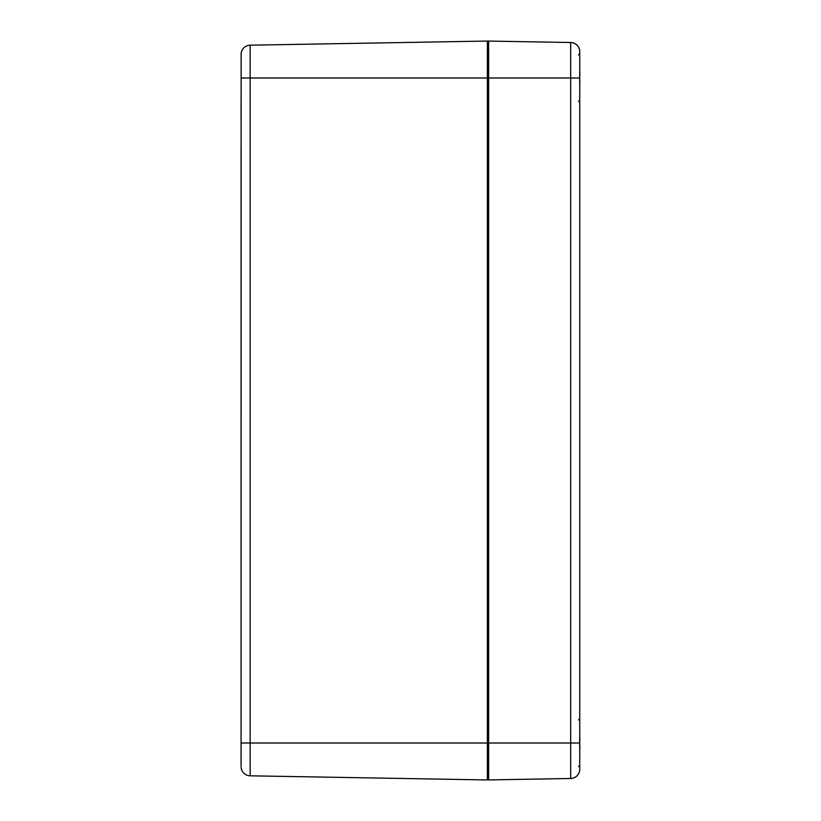 <?xml version="1.0" encoding="UTF-8"?>
<svg xmlns="http://www.w3.org/2000/svg" width="821" height="821" viewBox="0 0 821 821"><rect width="100%" height="100%" fill="white"/><g stroke="black" fill="none" stroke-linecap="round" stroke-linejoin="round"><path stroke-width="1.23" d="M241.138 767.635A9.236 9.236 0 0 0 250.148 775.814L487.376 779.95L487.376 41.05L250.148 45.186A9.236 9.236 0 0 0 241.138 53.365L241.076 766.578M241.076 718.375L241.076 701.442M241.076 673.733L241.076 147.267M241.076 119.558L241.076 102.625M487.376 778.698A1.232 1.232 0 0 0 488.628 779.929L570.667 778.493A9.236 9.236 0 0 0 579.739 769.256L579.739 743.005L579.739 767.327L578.507 766.096L579.739 767.327M241.138 743.005L488.628 743.005L488.628 77.995L579.739 77.995L579.739 51.744A9.236 9.236 0 0 0 570.667 42.507A9.236 9.236 0 0 1 579.739 51.744A9.236 9.236 0 0 0 570.667 42.507L570.667 743.005L579.739 743.005L579.739 53.673L578.507 54.904L579.739 53.673M241.138 77.995L488.628 77.995L488.628 41.071A1.232 1.232 0 0 0 487.376 42.302A1.232 1.232 0 0 1 488.628 41.071L570.667 42.507A9.236 9.236 0 0 1 579.739 51.744M579.739 83.455A39.644 25.102 13 0 0 579.903 82.829L579.729 84.696L579.852 82.623M579.729 80.212L579.903 81.577A39.644 29.905 164.7 0 1 579.739 82.367M579.739 73.623A39.644 29.905 15.3 0 1 579.903 74.413L579.729 75.778M579.924 73.007L579.903 73.161A39.644 25.102 167 0 0 579.739 72.535M579.739 748.465A39.644 25.102 13 0 0 579.903 747.839L579.729 749.706L579.852 747.633M579.729 745.222L579.903 746.587A39.644 29.905 164.7 0 1 579.739 747.377M579.739 738.633A39.644 29.905 15.3 0 1 579.903 739.423L579.729 740.788M579.924 738.017L579.903 738.171A39.644 25.102 167 0 0 579.739 737.545M250.148 775.814L250.148 45.186M488.628 779.929L488.628 743.005L570.667 743.005L570.667 778.493M579.862 83.804L579.78 84.378M579.862 748.814L579.78 749.388M578.507 719.914L579.739 718.683L578.507 719.914M578.507 101.086L579.739 102.317L578.507 101.086M488.608 655.507L487.376 654.275M488.608 726.616L487.376 727.847M488.608 712.218L487.376 713.449M488.608 108.783L487.376 107.551M488.608 94.384L487.376 93.153M488.608 165.493L487.376 166.725M579.903 74.413L579.493 76.117M579.493 79.873L579.924 81.248M579.852 73.367L579.729 71.294M579.852 738.377L579.729 736.304M579.903 739.423L579.493 741.127M579.903 746.587L579.493 744.883"/></g></svg>
